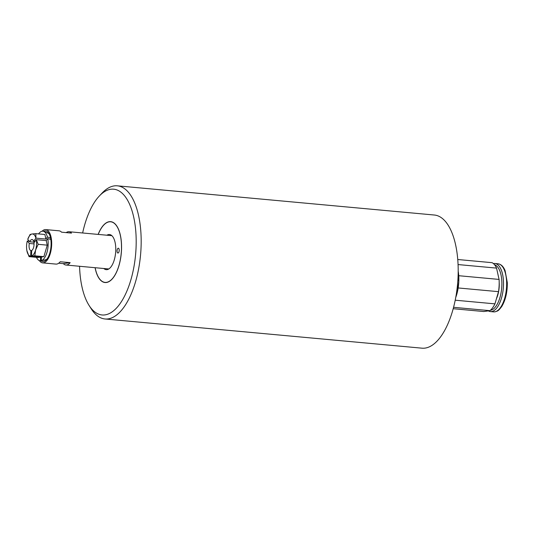 <?xml version="1.0" encoding="UTF-8"?>
<svg xmlns="http://www.w3.org/2000/svg" width="534" height="534" viewBox="0 0 534 534"><rect width="100%" height="100%" fill="white"/><g stroke="black" fill="none" stroke-linecap="round" stroke-linejoin="round"><path stroke-width="0.8" d="M42.093 231.222A16.714 7.376 95.3 0 1 45.724 229.587A16.714 7.376 95.3 0 1 51.651 245.159A16.714 7.376 95.3 0 1 42.66 262.875L55.936 264.096A16.714 7.376 -84.7 0 0 60.215 261.74L70.174 262.655L63.339 263.636L58.7 263.209M70.174 262.655A16.714 7.376 95.3 0 1 65.896 265.011A16.714 7.376 95.3 0 1 63.339 263.636M66.196 232.61A16.714 7.376 95.3 0 1 68.959 231.723A16.714 7.376 95.3 0 1 71.516 233.104L61.557 232.183A16.714 7.376 -84.7 0 0 59 230.808L45.724 229.587M42.66 262.875A16.714 7.376 95.3 0 1 39.383 260.599M43.601 231.349A15.413 6.802 95.3 0 1 48.748 233.164A15.413 6.802 95.3 0 1 51.07 245.239A15.413 6.802 95.3 0 1 46.284 259.904A15.413 6.802 95.3 0 1 40.838 260.705M35.017 241.388L33.635 241.255L35.965 238.137L45.904 239.052L47.413 237.016A14.859 6.555 -84.7 0 0 43.721 231.396L47.866 233.071A13.557 5.981 95.3 0 1 49.295 234.139M46.999 259.05A13.557 5.981 95.3 0 1 45.65 259.778A13.557 5.981 95.3 0 1 45.403 259.838A13.557 5.981 95.3 0 1 45.15 259.878M31.486 256.093L34.817 255.819L43.881 256.654L41.425 257.008L31.486 256.093L31.72 250.466A5.574 2.456 -84.7 0 0 34.042 244.706A5.574 2.456 -84.7 0 0 33.976 242.796L36.305 239.679L38.188 244.318L47.259 245.159L46.244 240.594L36.305 239.679M34.056 243.904L29.31 243.471A5.574 2.456 -84.7 0 0 30.892 250.586L31.713 250.666M33.635 241.255A5.574 2.456 -84.7 0 0 32.067 239.519A5.574 2.456 -84.7 0 0 29.797 241.809L34.39 242.229M34.817 255.819L35.611 249.985A11.141 4.913 -84.7 0 0 36.272 239.693M31.466 256.046A11.141 4.913 -84.7 0 0 35.611 249.985L38.188 244.318M29.31 243.471L27.267 240.988A11.141 4.913 -84.7 0 0 26.854 250.506L29.07 256.64L30.658 256.207L30.892 250.586M26.854 250.506L26.854 250.519A11.141 4.913 -84.7 0 0 26.994 251.227A11.141 4.913 -84.7 0 0 30.638 256.166M35.965 238.137L35.818 233.652L32.06 233.985A11.141 4.913 -84.7 0 0 27.922 238.858A11.141 4.913 -84.7 0 0 27.755 239.332L29.797 241.809M35.932 238.157A11.141 4.913 -84.7 0 0 32.06 233.985L30.078 234.479L27.761 239.312M35.818 233.652L44.889 234.486L45.904 239.052M43.881 256.654L47.259 245.159M29.07 256.64L38.141 257.475L40.597 257.128L30.658 256.207M41.258 260.619L40.43 260.792L40.597 257.128M41.425 257.008L41.258 260.672L45.65 259.778M43.721 231.396A14.859 6.555 -84.7 0 0 38.602 233.905M41.258 260.672A14.859 6.555 -84.7 0 0 47.753 238.551L46.244 240.594M36.446 257.321A14.859 6.555 -84.7 0 0 40.43 260.792M27.267 240.988L29.263 241.154M50.817 239.459L47.753 238.551M47.413 237.016L50.55 237.937M105.111 282.539A30.571 13.483 95.3 0 1 98.937 278.007A30.571 13.483 95.3 0 1 98.897 277.94M103.77 225.048A30.571 13.483 95.3 0 1 103.823 224.988A30.571 13.483 95.3 0 1 110.718 221.657M98.143 234.413A30.571 13.483 95.3 0 1 110.658 221.657A30.571 13.483 95.3 0 1 121.498 250.132A30.571 13.483 95.3 0 1 105.044 282.533A30.571 13.483 95.3 0 1 95.079 267.701M82.636 232.984A63.145 27.855 95.3 0 1 99.264 196.078L102.081 193.088A66.863 29.49 95.3 0 1 117.306 185.819A66.863 29.49 95.3 0 1 141.023 248.11A66.863 29.49 95.3 0 1 105.038 318.978A66.863 29.49 95.3 0 1 91.394 309.053L89.178 305.595A63.145 27.855 95.3 0 1 79.573 266.272M99.264 196.078A63.145 27.855 95.3 0 1 136.043 248.043A63.145 27.855 95.3 0 1 118.234 306.055A63.145 27.855 95.3 0 1 89.178 305.595M117.306 185.819L434.322 215.022A66.863 29.49 95.3 0 1 458.038 277.313A66.863 29.49 95.3 0 1 422.054 348.181L105.038 318.978M103.836 268.509A17.642 7.783 -84.7 0 0 106.233 269.663A17.642 7.783 -84.7 0 0 115.731 250.96A17.642 7.783 -84.7 0 0 109.47 234.526A17.642 7.783 -84.7 0 0 106.907 235.22M98.216 234.419A30.425 13.423 95.3 0 1 103.716 225.101A30.425 13.423 95.3 0 1 121.438 250.139A30.425 13.423 95.3 0 1 112.854 278.094A30.425 13.423 95.3 0 1 98.85 277.874A30.425 13.423 95.3 0 1 95.152 267.708M118.027 253.016A2.416 1.068 95.3 0 1 117.914 253.023A2.416 1.068 95.3 0 1 117.073 250.513A2.416 1.068 95.3 0 1 118.354 248.21A2.416 1.068 95.3 0 1 119.202 250.586A2.416 1.068 95.3 0 1 118.027 253.016M453.212 308.719L483.804 311.536L489.898 310.661A25.071 11.06 -84.7 0 0 494.931 303.859L498.509 291.664A25.071 11.06 -84.7 0 0 499.07 279.422L496.553 268.108A25.071 11.06 -84.7 0 0 492.074 262.675L457.745 259.511M499.07 279.422L458.733 275.711A25.071 11.06 95.3 0 1 458.799 281.778A25.071 11.06 95.3 0 1 458.179 287.953L498.509 291.664M458.059 264.564L496.553 268.108M494.931 303.859L455.228 300.201M453.58 307.317L489.898 310.661M493.429 263.589A24.143 10.653 95.3 0 1 494.884 263.496A24.143 10.653 95.3 0 1 503.275 288.52A24.143 10.653 95.3 0 1 490.452 311.582A24.143 10.653 95.3 0 1 488.35 310.881M494.571 264.771A22.935 10.119 95.3 0 1 501.666 288.367A22.935 10.119 95.3 0 1 490.379 310.274M499.183 282.379A17.088 7.536 95.3 0 1 496.473 298.606M458.185 271.906L458.799 281.778L457.398 291.464A26.927 11.882 95.3 0 1 455.789 297.278M457.398 291.464L456.73 291.404M458.185 271.225A26.927 11.882 95.3 0 1 458.285 271.919M455.776 297.358L455.776 297.351A25.071 11.06 -84.7 0 0 458.179 287.953M458.733 275.711A25.071 11.06 -84.7 0 0 458.185 271.152L458.185 271.152M498.035 263.789A24.143 10.653 95.3 0 1 506.426 288.807A24.143 10.653 95.3 0 1 493.61 311.876L495.318 311.776C497.488 310.748 497.721 311.929 501.84 306.362C505.591 299.981 507.413 292.065 507.3 282.606L505.104 270.658C503.429 266.493 501.072 264.203 498.035 263.789L494.884 263.496M65.896 265.011L108.802 268.969M68.959 231.723L111.866 235.674M490.452 311.582L493.61 311.876"/></g></svg>
